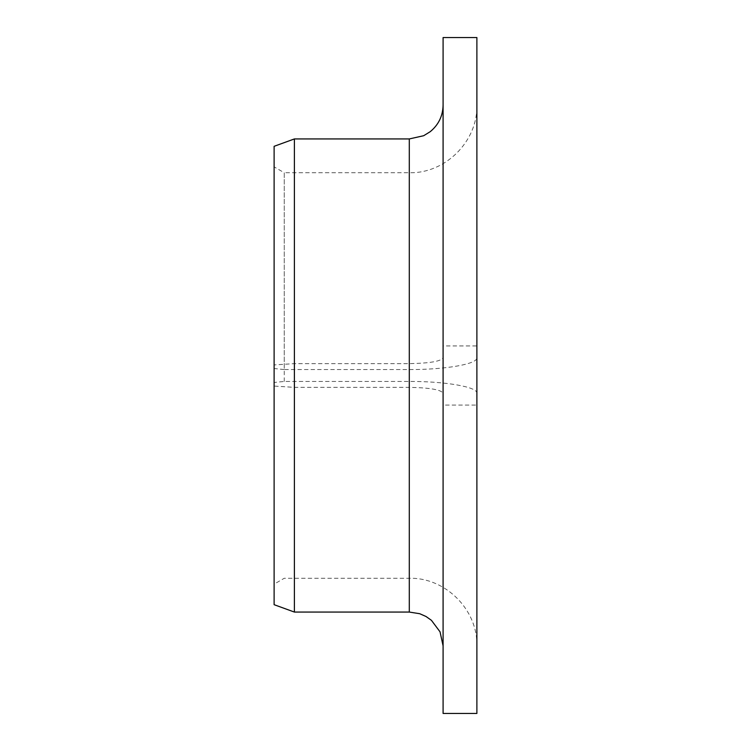 <?xml version="1.0" encoding="UTF-8"?>
<svg xmlns="http://www.w3.org/2000/svg" width="751" height="751" viewBox="0 0 751 751"><rect width="100%" height="100%" fill="white"/><g stroke="black" fill="none" stroke-linecap="round" stroke-linejoin="round"><path stroke-width="0.56" stroke-dasharray="3.75 2.82" d="M476.885 393.271L476.885 405.071L443.09 405.071L443.09 393.271C441.156 389.694 429.891 387.732 409.295 387.366L294.392 387.366L274.115 386.07L274.115 382.475L284.254 381.442L409.295 381.442C445.587 381.301 477.767 386.972 476.885 393.271L476.885 357.729C477.767 364.028 445.587 369.699 409.295 369.558L284.254 369.558L284.254 172.73L274.115 166.872L274.115 368.525L284.254 369.558M284.254 381.442L284.254 172.73L409.295 172.73L409.295 369.558M274.115 382.475L274.115 166.872M443.09 393.271L443.09 357.729C441.156 361.306 429.891 363.268 409.295 363.634L294.392 363.634L274.115 364.93L274.115 146.314M443.09 405.071L443.09 713.45M443.09 37.55L443.09 357.729M476.885 405.071L476.885 713.45M476.885 37.55L476.885 345.929L443.09 345.929M476.885 345.929L476.885 357.729M294.392 387.366L294.392 612.065M294.392 138.935L294.392 363.634M274.115 386.07L274.115 604.686M274.115 368.525L274.115 364.93M409.295 381.442L409.295 172.73C445.409 173.659 477.814 141.263 476.885 105.14M409.295 387.366L409.295 612.065M409.295 138.935L409.295 363.634M476.885 645.86C477.814 609.737 445.409 577.341 409.295 578.27L284.254 578.27L274.115 584.128"/><path stroke-width="1.13" d="M443.09 713.45L443.09 37.55L476.885 37.55L476.885 713.45L443.09 713.45M409.295 138.935L409.295 612.065L294.392 612.065L294.392 138.935L409.295 138.935L423.686 135.715L430.22 131.678C438.565 124.797 442.855 115.954 443.09 105.14M294.392 612.065L274.115 604.686L274.115 146.314L294.392 138.935M409.295 612.065L419.734 613.717L426.042 616.505L431.44 620.335L440.039 631.835L443.09 645.86"/></g></svg>
